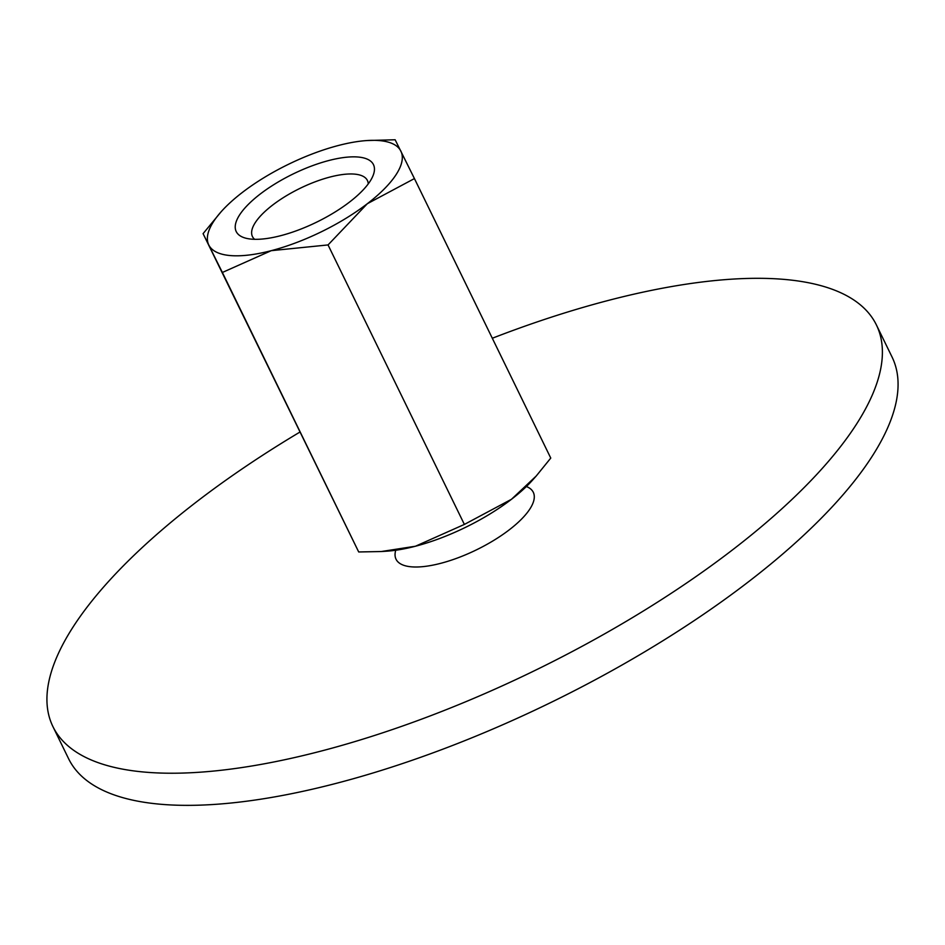 <?xml version="1.0" encoding="UTF-8"?>
<svg xmlns="http://www.w3.org/2000/svg" width="945" height="945" viewBox="0 0 945 945"><rect width="100%" height="100%" fill="white"/><g stroke="black" fill="none" stroke-linecap="round" stroke-linejoin="round"><path stroke-width="1.42" d="M876.405 324.95L892.08 357.08A458.101 160.874 154 0 1 872.554 455.691A458.101 160.874 154 0 1 442.437 749.338A458.101 160.874 154 0 1 68.595 758.717L52.92 726.587A458.101 160.874 -26 0 0 426.762 717.208A458.101 160.874 -26 0 0 856.879 423.561A458.101 160.874 -26 0 0 876.405 324.95A458.101 160.874 -26 0 0 492.31 338.251M299.872 432.101A458.101 160.874 -26 0 0 72.446 627.976A458.101 160.874 -26 0 0 52.92 726.587M526.389 486.521A76.356 26.814 154 0 1 530.039 508.741A76.356 26.814 154 0 1 447.67 561.342A76.356 26.814 154 0 1 395.742 550.25M221.106 211.786L203.08 233.651L222.37 272.467L271.298 250.661A106.891 37.54 -26 0 0 367.321 203.718L414.43 178.581L395.14 139.765L367.192 140.533A106.891 37.54 -26 0 0 338.393 145.495A106.891 37.54 -26 0 0 242.357 192.437A106.891 37.54 -26 0 0 221.106 211.786A106.891 37.54 -26 0 0 213.322 221.933A106.891 37.54 -26 0 0 208.81 245.027A106.891 37.54 -26 0 0 271.298 250.661L328.045 244.932L367.321 203.718A106.891 37.54 -26 0 0 396.357 174.234A106.891 37.54 -26 0 0 400.869 151.129A106.891 37.54 -26 0 0 367.192 140.533M254.63 239.309A63.953 22.456 154 0 1 252.445 236.545A63.953 22.456 154 0 1 255.174 222.784A63.953 22.456 154 0 1 315.217 181.783A63.953 22.456 154 0 1 367.404 180.483A63.953 22.456 154 0 1 368.243 183.897M370.216 181.05A76.356 26.814 154 0 1 311.885 224.402A76.356 26.814 154 0 1 245.629 238.152A76.356 26.814 154 0 1 239.475 215.117A76.356 26.814 154 0 1 324.289 161.772A76.356 26.814 154 0 1 372.862 176.089A76.356 26.814 154 0 1 370.216 181.05M464.373 524.428L415.446 546.234A106.891 37.54 -26 0 0 511.481 499.279L464.373 524.428L328.045 244.932M381.237 551.537L386.647 551.183A106.891 37.54 -26 0 0 415.446 546.234L381.237 551.537L358.698 551.963L203.08 233.651M414.43 178.581L550.758 458.077L536.217 476.02L511.481 499.279A106.891 37.54 -26 0 0 532.72 479.942L536.217 476.02M358.698 551.963L222.37 272.467"/></g></svg>
